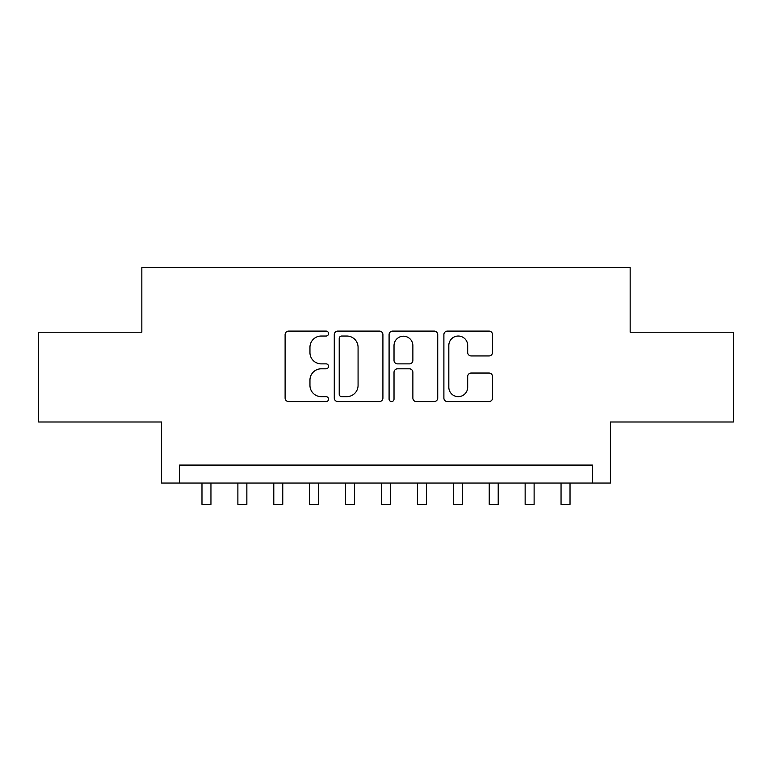 <?xml version="1.0" encoding="UTF-8"?>
<svg xmlns="http://www.w3.org/2000/svg" width="772" height="772" viewBox="0 0 772 772"><rect width="100%" height="100%" fill="white"/><g stroke="black" fill="none" stroke-linecap="round" stroke-linejoin="round"><path stroke-width="1.16" d="M328.554 333.562A2.47 2.47 0 0 0 326.083 331.091L288.632 331.091A3.522 3.522 0 0 0 285.109 334.623L285.109 398.062A3.522 3.522 0 0 0 288.632 401.585L326.083 401.585A2.47 2.47 0 0 0 328.554 399.114A2.47 2.47 0 0 0 326.083 396.654L321.239 396.654A11.281 11.281 0 0 1 309.958 385.373L309.958 380.085A11.281 11.281 0 0 1 321.239 368.804L326.083 368.804A2.47 2.47 0 0 0 328.554 366.343A2.47 2.47 0 0 0 326.083 363.873L321.239 363.873A11.281 11.281 0 0 1 309.958 352.592L309.958 347.313A11.281 11.281 0 0 1 321.239 336.032L326.083 336.032A2.47 2.47 0 0 0 328.554 333.562M489.004 355.94A3.522 3.522 0 0 0 492.526 352.418L492.526 334.623A3.522 3.522 0 0 0 489.004 331.091L447.413 331.091A3.522 3.522 0 0 0 443.89 334.623L443.89 398.062A3.522 3.522 0 0 0 447.413 401.585L489.004 401.585A3.522 3.522 0 0 0 492.526 398.062L492.526 376.562A3.522 3.522 0 0 0 489.004 373.04L471.209 373.04A3.522 3.522 0 0 0 467.678 376.562L467.678 387.226A9.428 9.428 0 0 1 458.25 396.654A9.428 9.428 0 0 1 448.822 387.226L448.822 345.46A9.428 9.428 0 0 1 458.25 336.032A9.428 9.428 0 0 1 467.678 345.46L467.678 352.418A3.522 3.522 0 0 0 471.209 355.94L489.004 355.94M592.462 483.04L610.42 483.04L610.42 421.995L733.4 421.995L733.4 332.23L630.164 332.23L630.164 267.594L141.836 267.594L141.836 332.23L38.6 332.23L38.6 421.995L161.58 421.995L161.58 483.04L592.462 483.04L592.462 465.082L179.538 465.082L179.538 483.04M382.912 334.623A3.522 3.522 0 0 0 379.39 331.091L337.798 331.091A3.522 3.522 0 0 0 334.276 334.623L334.276 398.062A3.522 3.522 0 0 0 337.798 401.585L379.39 401.585A3.522 3.522 0 0 0 382.912 398.062L382.912 334.623M392.61 331.091L434.202 331.091A3.522 3.522 0 0 1 437.724 334.623L437.724 398.062A3.522 3.522 0 0 1 434.202 401.585L416.397 401.585A3.522 3.522 0 0 1 412.875 398.062L412.875 372.336A3.522 3.522 0 0 0 409.353 368.804L397.541 368.804A3.522 3.522 0 0 0 394.019 372.336L394.019 399.114A2.47 2.47 0 0 1 391.549 401.585A2.47 2.47 0 0 1 389.088 399.114L389.088 334.623A3.522 3.522 0 0 1 392.61 331.091M341.678 336.032A2.47 2.47 0 0 0 339.217 338.493L339.217 394.183A2.47 2.47 0 0 0 341.678 396.654L346.792 396.654A11.281 11.281 0 0 0 358.073 385.373L358.073 347.313A11.281 11.281 0 0 0 346.792 336.032L341.678 336.032M412.875 345.634A9.428 9.428 0 0 0 403.447 336.206A9.428 9.428 0 0 0 394.019 345.634L394.019 360.35A3.522 3.522 0 0 0 397.541 363.873L409.353 363.873A3.522 3.522 0 0 0 412.875 360.35L412.875 345.634M201.975 483.04L201.975 504.406L210.949 504.406L210.949 483.04M237.882 483.04L237.882 504.406L246.857 504.406L246.857 483.04M273.79 483.04L273.79 504.406L282.764 504.406L282.764 483.04M309.697 483.04L309.697 504.406L318.672 504.406L318.672 483.04M345.605 483.04L345.605 504.406L354.58 504.406L354.58 483.04M381.513 483.04L381.513 504.406L390.487 504.406L390.487 483.04M417.42 483.04L417.42 504.406L426.395 504.406L426.395 483.04M453.328 483.04L453.328 504.406L462.303 504.406L462.303 483.04M489.236 483.04L489.236 504.406L498.21 504.406L498.21 483.04M525.143 483.04L525.143 504.406L534.118 504.406L534.118 483.04M561.051 483.04L561.051 504.406L570.026 504.406L570.026 483.04"/></g></svg>
